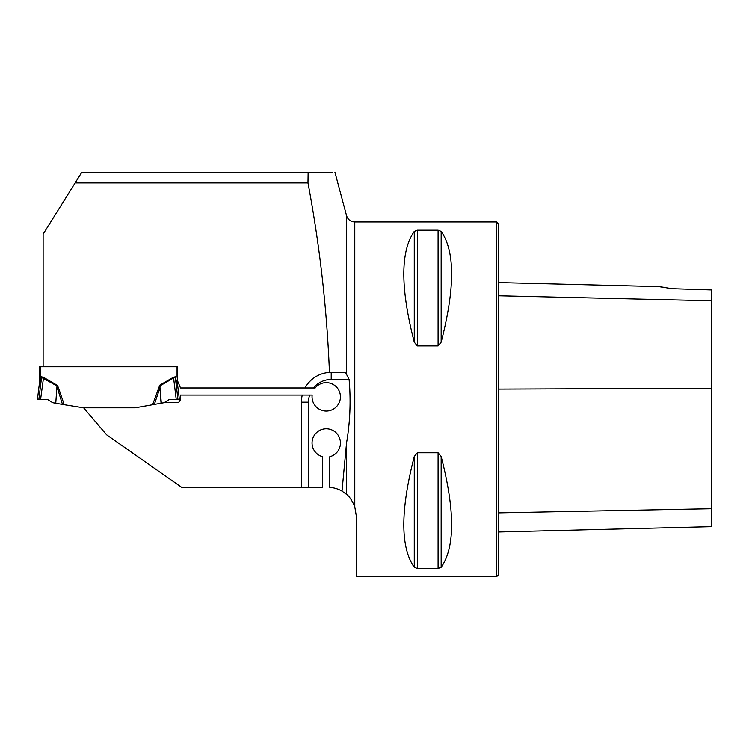 <?xml version="1.0" encoding="UTF-8"?>
<svg xmlns="http://www.w3.org/2000/svg" width="749" height="749" viewBox="0 0 749 749"><rect width="100%" height="100%" fill="white"/><g stroke="black" fill="none" stroke-linecap="round" stroke-linejoin="round"><path stroke-width="1.12" d="M308.139 172.279L307.979 182.925L75.143 182.925L81.8 172.279L332.313 172.279M354.783 506.773L354.783 221.947L496.55 221.947L496.55 576.739L356.758 576.739L356.224 515.471L354.783 506.773C352.096 500.482 349.362 496.353 346.553 494.377L342.012 491.119L346.553 442.94C350.139 421.827 350.991 400.678 349.1 379.481L345.532 372.384L329.457 372.431C326.91 308.663 319.748 245.494 307.979 182.925M75.143 182.925L43.124 234.156L43.124 366.767L177.588 366.767L177.588 384.555A5.674 5.674 0 0 0 177.635 385.239M349.1 379.481L331.217 379.481L331.217 372.384A29.801 29.801 0 0 0 305.012 387.991L180.406 387.991A3.548 3.548 0 0 0 180.172 387.149L177.588 380.96M180.172 387.149L180.406 387.991M135.176 407.812L152.599 404.732L159.752 385.211L161.335 403.196L135.176 407.812L83.616 407.812L106.63 434.823L181.623 487.337L322.697 487.337L322.697 456.731A14.194 14.194 0 0 1 314.599 434.879A14.194 14.194 0 0 1 337.902 434.879A14.194 14.194 0 0 1 329.794 456.731L329.794 487.402A28.387 28.387 0 0 1 342.012 491.119M305.012 387.991L315.17 387.991A14.194 14.194 0 0 1 338.305 389.377A14.194 14.194 0 0 1 329.279 410.724A14.194 14.194 0 0 1 312.164 395.088L180.443 395.088L180.443 399.161L179.367 401.698M177.092 380.586L177.579 384.115A5.674 3.998 -7 0 0 177.579 384.808L179.367 399.348L169.499 399.348L164.125 402.7L176.895 402.7A3.548 3.548 0 0 0 180.443 399.161M301.416 487.337L301.416 402.185A29.801 29.801 0 0 1 302.268 395.088M181.623 487.337L180.49 486.541M414.272 456.506L417.352 452.78L438.09 452.78L441.161 456.506C455.092 510.5 455.092 547.425 441.161 567.283L438.09 568.5L417.352 568.5L414.272 567.283C400.341 547.425 400.341 510.5 414.272 456.506L414.272 567.283M417.352 452.78L417.352 568.5M414.272 231.413L417.352 230.186L438.09 230.186L441.161 231.413C455.092 251.271 455.092 288.196 441.161 342.181L438.09 345.916L417.352 345.916L414.272 342.181C400.341 288.196 400.341 251.271 414.272 231.413L414.272 342.181M498.675 532.005L711.55 526.659L711.55 289.929L672.171 288.683L658.764 286.605L672.171 288.683M663.389 287.223L658.764 286.605L498.675 282.579M496.55 221.947L498.675 224.082L498.675 574.614L496.55 576.739M177.588 366.767L39.22 366.767L40.643 366.767L40.643 377.271L39.716 380.586M57.064 385.211L58.319 387.308L56.858 387.804L55.763 403.243L62.476 404.432L56.718 385.81L41.56 377.449L39.238 384.808L37.45 399.348L40.605 399.348L43.573 377.374L57.064 385.211L55.763 403.243M83.616 407.812L62.476 404.432M177.447 382.28L177.588 384.555M39.519 381.4L39.22 366.767M39.238 384.808A5.674 3.998 -173 0 0 39.238 384.115L40.643 377.271L41.317 377.983L41.56 376.813L43.573 377.374M40.605 399.348L47.318 399.348L52.692 402.7L55.482 403.196M164.125 402.7L161.054 403.243L159.958 387.804L154.331 404.432L152.599 404.732M176.212 399.348L173.59 377.973L160.099 385.81L159.958 387.804L158.488 387.308M175.257 377.449L173.59 377.973L173.244 377.374L175.257 376.813L177.944 399.348M177.579 384.808L175.491 377.983L176.174 377.271L176.174 366.767M39.22 384.555A5.674 5.674 0 0 1 39.182 385.239M346.553 373.414L346.553 215.637L334.934 172.261M346.553 494.377L346.553 442.94M498.675 295.78L711.55 300.78M498.675 512.868L711.55 508.721M498.675 389.115L711.55 388.282M441.161 567.283L441.161 456.506M438.09 568.5L438.09 452.78M417.352 345.916L417.352 230.186M438.09 345.916L438.09 230.186M441.161 342.181L441.161 231.413M331.217 379.481A22.704 22.704 0 0 0 313.494 387.991M309.646 395.088A22.704 22.704 0 0 0 308.513 402.185L308.513 487.337M308.513 402.185L301.416 402.185M40.643 377.271L41.56 376.813M58.319 387.308L64.217 404.732M159.752 385.211L173.244 377.374M175.257 376.813L176.174 377.271M38.873 399.348L41.56 377.449M346.553 215.637C347.873 219.597 350.616 221.695 354.783 221.947"/></g></svg>
